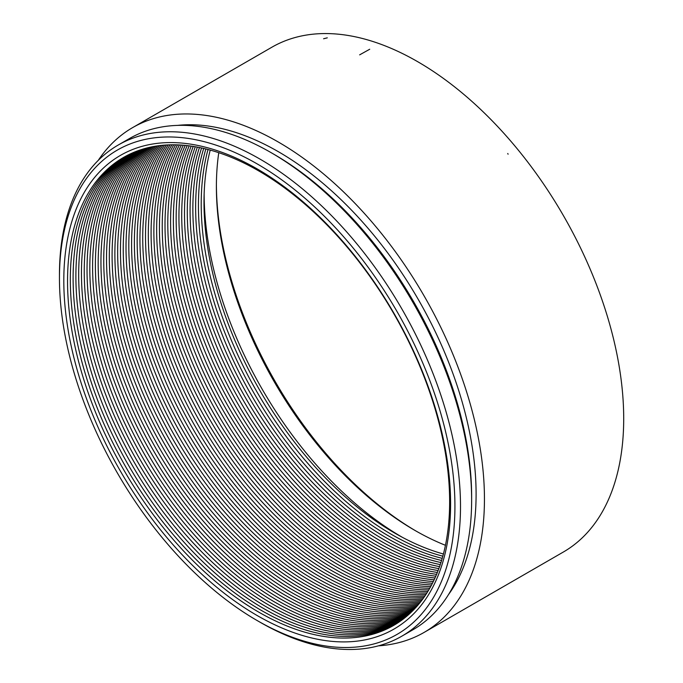<?xml version="1.0" encoding="UTF-8"?>
<svg xmlns="http://www.w3.org/2000/svg" width="683" height="683" viewBox="0 0 683 683"><rect width="100%" height="100%" fill="white"/><g stroke="black" fill="none" stroke-linecap="round" stroke-linejoin="round"><path stroke-width="1.02" d="M443.412 553.99A270.186 155.997 60 0 1 210.227 150.089M442.823 556.184A270.186 155.997 60 0 1 257.175 392.255A270.186 155.997 60 0 1 208.025 149.5M442.217 558.344A270.186 155.997 60 0 1 254.383 393.86A270.186 155.997 60 0 1 205.856 148.954M441.585 560.47A270.186 155.997 60 0 1 251.6 395.466A270.186 155.997 60 0 1 203.696 148.442M440.928 562.553A270.186 155.997 60 0 1 248.817 397.079A270.186 155.997 60 0 1 201.57 147.963M440.253 564.602A270.186 155.997 60 0 1 246.034 398.684A270.186 155.997 60 0 1 199.453 147.519M439.562 566.617A270.186 155.997 60 0 1 243.25 400.289A270.186 155.997 60 0 1 197.37 147.118M438.845 568.597A270.186 155.997 60 0 1 240.459 401.903A270.186 155.997 60 0 1 195.295 146.743M438.119 570.536A270.186 155.997 60 0 1 237.675 403.508A270.186 155.997 60 0 1 193.246 146.41M437.359 572.448A270.186 155.997 60 0 1 234.892 405.113A270.186 155.997 60 0 1 191.214 146.102M436.591 574.335A270.186 155.997 60 0 1 232.109 406.726A270.186 155.997 60 0 1 189.2 145.829M435.797 576.179A270.186 155.997 60 0 1 229.326 408.332A270.186 155.997 60 0 1 187.202 145.59M434.994 577.989A270.186 155.997 60 0 1 226.534 409.937A270.186 155.997 60 0 1 185.23 145.385M434.166 579.773A270.186 155.997 60 0 1 223.751 411.55A270.186 155.997 60 0 1 183.266 145.206M433.321 581.532A270.186 155.997 60 0 1 220.968 413.155A270.186 155.997 60 0 1 181.328 145.069M432.459 583.248A270.186 155.997 60 0 1 218.184 414.76A270.186 155.997 60 0 1 179.407 144.95M431.579 584.938A270.186 155.997 60 0 1 215.401 416.374A270.186 155.997 60 0 1 177.503 144.864M430.683 586.603A270.186 155.997 60 0 1 212.609 417.979A270.186 155.997 60 0 1 175.616 144.813M429.761 588.234A270.186 155.997 60 0 1 209.826 419.584A270.186 155.997 60 0 1 173.747 144.787M428.83 589.839A270.186 155.997 60 0 1 207.043 421.198A270.186 155.997 60 0 1 171.894 144.796M427.882 591.41A270.186 155.997 60 0 1 204.26 422.803A270.186 155.997 60 0 1 170.05 144.83M426.918 592.955A270.186 155.997 60 0 1 201.468 424.408A270.186 155.997 60 0 1 168.231 144.89M425.936 594.475A270.186 155.997 60 0 1 198.685 426.021A270.186 155.997 60 0 1 166.43 144.984M424.946 595.96A270.186 155.997 60 0 1 195.901 427.626A270.186 155.997 60 0 1 164.637 145.103M423.93 597.42A270.186 155.997 60 0 1 193.118 429.231A270.186 155.997 60 0 1 162.87 145.248M422.897 598.854A270.186 155.997 60 0 1 190.335 430.845A270.186 155.997 60 0 1 161.111 145.428M421.855 600.263A270.186 155.997 60 0 1 187.543 432.45A270.186 155.997 60 0 1 159.37 145.624M420.796 601.638A270.186 155.997 60 0 1 184.76 434.055A270.186 155.997 60 0 1 157.645 145.855M419.721 602.995A270.186 155.997 60 0 1 181.977 435.669A270.186 155.997 60 0 1 155.937 146.111M418.628 604.318A270.186 155.997 60 0 1 179.194 437.274A270.186 155.997 60 0 1 154.247 146.393M417.518 605.616A270.186 155.997 60 0 1 176.41 438.879A270.186 155.997 60 0 1 152.565 146.7M416.399 606.888A270.186 155.997 60 0 1 173.619 440.492A270.186 155.997 60 0 1 150.909 147.041M415.264 608.135A270.186 155.997 60 0 1 170.835 442.097A270.186 155.997 60 0 1 149.253 147.4M414.111 609.356A270.186 155.997 60 0 1 168.052 443.702A270.186 155.997 60 0 1 147.622 147.784M412.942 610.551A270.186 155.997 60 0 1 165.269 445.316A270.186 155.997 60 0 1 146.008 148.202M411.764 611.72A270.186 155.997 60 0 1 162.486 446.921A270.186 155.997 60 0 1 144.403 148.638M410.56 612.864A270.186 155.997 60 0 1 159.694 448.526A270.186 155.997 60 0 1 142.815 149.107M409.348 613.983A270.186 155.997 60 0 1 156.911 450.14A270.186 155.997 60 0 1 141.244 149.594M408.127 615.076A270.186 155.997 60 0 1 154.127 451.745A270.186 155.997 60 0 1 139.682 150.115M406.88 616.134A270.186 155.997 60 0 1 151.344 453.35A270.186 155.997 60 0 1 138.137 150.653M405.625 617.176A270.186 155.997 60 0 1 148.561 454.963A270.186 155.997 60 0 1 136.609 151.216M404.362 618.192A270.186 155.997 60 0 1 145.769 456.568A270.186 155.997 60 0 1 135.097 151.814M403.072 619.182A270.186 155.997 60 0 1 142.986 458.173A270.186 155.997 60 0 1 133.595 152.429M401.775 620.155A270.186 155.997 60 0 1 140.203 459.787A270.186 155.997 60 0 1 132.109 153.069M400.46 621.095A270.186 155.997 60 0 1 137.42 461.392A270.186 155.997 60 0 1 130.632 153.735M399.137 622.008A270.186 155.997 60 0 1 134.636 462.997A270.186 155.997 60 0 1 129.181 154.426M397.788 622.896A270.186 155.997 60 0 1 131.845 464.611A270.186 155.997 60 0 1 127.738 155.143M396.439 623.767A270.186 155.997 60 0 1 129.061 466.216A270.186 155.997 60 0 1 126.304 155.886M395.064 624.604A270.186 155.997 60 0 1 126.278 467.821A270.186 155.997 60 0 1 124.895 156.655M258.584 170.827A270.186 155.997 60 0 1 424.041 597.266A270.186 155.997 60 0 1 93.136 406.214A270.186 155.997 60 0 1 258.584 170.827M257.192 168.923A273.499 157.91 60 0 1 424.681 600.596A273.499 157.91 60 0 1 89.712 407.196A273.499 157.91 60 0 1 257.192 168.923M257.192 163.911A279.637 161.453 -120 0 0 59.455 278.075A279.637 161.453 -120 0 0 257.192 620.565A279.637 161.453 -120 0 0 454.929 506.402A279.637 161.453 -120 0 0 257.192 163.911M59.455 278.075L59.455 274.865A283.582 163.724 60 0 1 118.193 145.044A283.582 163.724 60 0 1 259.975 159.088A283.582 163.724 60 0 1 445.239 408.98A283.582 163.724 60 0 1 401.766 636.215A283.582 163.724 60 0 1 259.975 622.17L257.192 620.565M401.766 636.215L412.908 629.786A283.582 163.724 -120 0 0 471.637 499.965A283.582 163.724 -120 0 0 271.125 152.659A283.582 163.724 -120 0 0 129.335 138.615L118.193 145.044M273.909 154.264L271.125 152.659A283.582 163.724 -120 0 0 271.117 152.659L273.9 154.264A279.637 161.453 60 0 1 273.909 154.264A279.637 161.453 60 0 1 471.637 496.754L471.637 499.965M177.58 125.39A279.637 161.453 60 0 1 278.357 151.694A279.637 161.453 60 0 1 450.157 366.148A279.637 161.453 60 0 1 448.483 594.611M278.357 142.047A291.453 168.274 60 0 1 468.76 398.881A291.453 168.274 60 0 1 424.083 632.424A291.453 168.274 60 0 1 378.493 645.828A291.453 168.274 -120 0 0 424.083 632.424A291.453 168.274 -120 0 0 474.361 419.644A291.453 168.274 -120 0 0 132.63 127.61A291.453 168.274 60 0 1 278.357 142.047M98.232 160.394A291.453 168.274 60 0 1 132.63 127.61A291.453 168.274 -120 0 0 98.232 160.394M417.612 61.649A291.453 168.274 60 0 1 608.015 318.483A291.453 168.274 60 0 1 563.338 552.035L424.083 632.424L563.338 552.035A291.453 168.274 60 0 0 613.616 339.246A291.453 168.274 60 0 0 271.885 47.212A291.453 168.274 60 0 1 417.612 61.649M216.4 185.067A284.563 164.296 -120 0 0 416.212 531.152M204.14 193.998A280.628 162.016 -120 0 0 402.347 537.308M445.444 545.29A280.628 162.016 60 0 1 414.829 530.358A280.628 162.016 60 0 1 414.82 530.358A280.628 162.016 60 0 1 216.391 186.664A280.628 162.016 60 0 1 218.773 152.685M507.751 153.504L508.084 154.213M327.285 37.838L323.588 38.76M369.725 49.244L359.642 54.853M132.63 127.61L271.885 47.212L132.63 127.61"/></g></svg>

